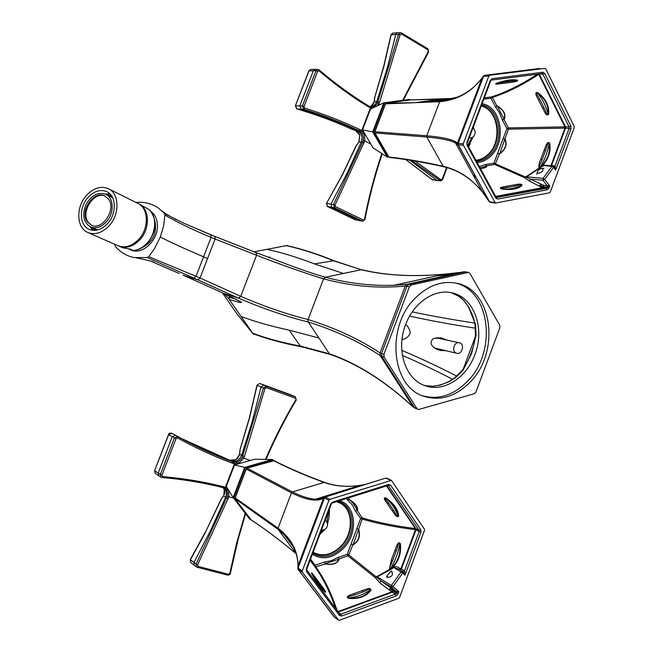 <?xml version="1.0" encoding="UTF-8"?>
<svg xmlns="http://www.w3.org/2000/svg" width="653" height="653" viewBox="0 0 653 653"><rect width="100%" height="100%" fill="white"/><g stroke="black" fill="none" stroke-linecap="round" stroke-linejoin="round"><path stroke-width="0.98" d="M439.412 349.167L437.102 349.273M447.264 340.18L440.946 337.805L433.306 338.597C426.76 344.645 436.53 349.967 440.979 350.53L446.04 350.734M438.302 337.568L440.579 338.744M287.018 245.667L286.3 245.642C301.408 249.013 316.95 253.993 332.924 260.58L361.264 269.73L325.292 277.256L323.57 278.855C351.273 286.3 378.503 288.683 405.276 286.014L406.941 286.202L408.835 284.382L465.409 271.877L444.399 274.178C412.786 277.019 385.074 275.533 361.264 269.73L333.912 260.702L314.436 263.885L343.429 273.46M254.009 251.813L286.3 245.642M301.368 346.743C283.949 343.511 267.999 339.217 253.519 333.879L252.695 333.234C267.118 338.572 283.002 342.841 300.347 346.049L329.365 353.779L308.257 321.953L308.061 319.529L323.57 278.864C303.082 272.505 280.741 264.628 256.564 255.233L240.737 296.34C264.645 306.6 287.083 314.33 308.061 319.529C335.389 328.084 359.379 339.217 380.038 352.938L405.276 286.014L406.884 284.308L394.004 285.263C371.402 286.03 348.498 283.361 325.3 277.256C309.963 272.734 292.307 266.522 272.309 258.629L256.311 252.703M361.958 269.73C385.499 275.484 412.974 276.97 444.399 274.178L394.004 285.263L407.382 284.226L411.276 284.969L468.617 272.391L469.891 273.338L499.708 325.202L499.831 327.806L475.98 391.947L474.217 393.751L418.981 409.382L417.838 409.341L412.867 406.631C384.797 380.854 356.962 363.239 329.365 353.779L330.255 354.481L301.547 346.776L300.347 346.049L289.132 330.149L318.893 337.985M455.541 274.056L436.865 275.835M416.957 408.607L384.086 357.118L383.907 354.375L409.374 286.798L411.276 284.969M415.863 297.507C428.344 285.492 441.648 280.692 455.761 283.084C492.55 288.675 500.794 351.943 470.07 382.168C455.729 396.616 440.302 401.309 423.781 396.257C391.106 386.707 385.564 325.871 415.863 297.507M455.484 283.035C490.583 290.854 497.235 351.959 467.466 381.303C453.582 395.326 438.563 400.134 422.409 395.726M405.578 324.729C413.52 302.829 434.269 288.724 451.541 292.764C473.858 296.789 485.301 328.32 474.902 354.563C466.666 377.728 443.73 392.551 425.274 385.735C405.546 379.654 395.579 349.918 405.578 324.729M476.094 335.201L475.498 334.907L474.96 324.043L475.547 324.378L476.094 335.201L471.597 353.575L463.091 370.08L455.721 377.532L449.321 381.613L440.367 385.05L432.988 386.323L425.487 385.645M452.643 379.295C434.62 369.998 417.871 362.04 402.395 355.436M456.692 376.112C436.857 365.917 418.557 357.346 401.783 350.4M455.721 377.532L454.831 377.695M463.091 370.08L462.283 370.21M471.597 353.575L470.968 353.42C473.768 345.959 475.278 339.789 475.498 334.907L475.506 334.76M475.547 324.378L468.715 307.522C472.078 313.407 474.16 318.917 474.96 324.043L474.927 323.806M469.229 307.808L464.038 300.592L458.537 296.005M459.149 296.397L451.06 292.666L458.871 296.291C461.777 297.866 465.058 301.613 468.715 307.522L468.56 307.261M130.502 249.609L131.539 250.213M129.49 249.25L130.943 249.977C142.174 255.494 158.516 240.165 157.414 224.926C157.104 219.024 155.006 214.584 151.129 211.613M215.172 239.055L256.49 255.201L256.164 252.646L210.813 234.819L211.082 237.406L203.589 256.809C184.823 248.842 170.409 242.239 160.328 236.99L154.418 248.785L148.68 256.67L147.227 257.56L197.981 279.933L200.038 277.99L215.123 239.039L214.894 236.468L182.791 222.755L164.442 213.441L164.94 214.992C176.245 221.791 191.623 229.26 211.082 237.406L215.172 239.055L214.927 236.476M148.68 256.67L200.087 278.007L197.981 279.925M160.328 236.99L163.601 226.011L164.94 214.992M383.907 354.375L380.038 352.938L380.217 355.599C359.566 341.805 335.577 330.589 308.257 321.953C287.81 317.097 264.604 309.179 238.639 298.201L223.734 293.393M413.292 407.105L380.217 355.599L381.719 356.318L381.532 353.583L406.941 286.202L409.374 286.798M200.087 278.007L240.671 296.307L238.565 298.168L240.737 296.34M252.695 333.234L229.301 299.458L229.089 297.254L235.798 299.131M229.301 299.458C237.659 302.135 241.732 303.049 241.504 302.217L223.808 293.434L240.981 301.8M229.538 296.095L229.089 297.254M463.646 271.787L406.884 284.308L463.712 271.779L466.193 271.877M151.667 261.551L163.601 266.693M147.227 257.56L134.224 257.551C126.706 256.115 120.364 252.336 115.189 246.222L114.757 244.279M164.442 213.441L158.736 208.283C152.059 203.597 144.476 201.646 135.979 202.438M235.521 308.445L231.089 302.045M475.417 328.198C450.831 324.402 428.899 320.37 409.611 316.109M402.028 339.34C405.742 339.176 408.484 337.054 410.255 332.973C409.668 329.202 408.133 326.386 405.644 324.541M474.804 323.088C451.59 319.546 430.751 315.807 412.272 311.873M253.976 334.042L253.356 334.181L237.055 313.954L222.355 292.764M257.56 251.136L287.402 245.43L287.638 245.806M253.356 334.181L228.615 298.478L223.897 293.475M229.089 297.262L228.615 298.478M154.908 221.065C157.218 232.86 153.104 241.651 142.558 247.446M138.346 203.63L138.518 203.703C149.929 208.258 150.517 229.325 139.326 240.345C132.747 246.736 126.053 248.703 119.254 246.246L118.519 245.912M128.91 249.046L133.457 250.589L129.914 248.997L122.805 247.805M139.26 204.071L149.439 209.784C157.553 220.053 156.785 231.342 147.145 243.651M91.673 225.342L88.114 222.134C80.343 211.85 94.334 190.709 105.337 196.202M87.273 221.751C79.429 211.368 93.714 190.088 104.692 195.884L108.537 199.132C116.561 209.319 102.374 230.844 91.396 225.228L87.273 221.751M86.376 203.834C91.747 195.084 98.121 191.868 105.508 194.186C114.169 197.59 114.495 213.776 105.949 222.314C100.913 227.277 95.811 228.828 90.661 226.958C83.217 222.306 81.788 214.6 86.376 203.834M97.738 229.929L93.363 228.166M95.273 228.828L95.485 229.807L93.869 229.268L92.702 228.689L92.514 227.783M112.634 197.696L109.247 196.031L110.039 195.525L111.973 196.471M106.733 194.79L107.231 194.472L110.039 195.525M106.039 194.447L109.247 196.031M95.485 229.807L96.407 230.215M108.814 188.937L137.44 203.165C148.86 207.719 149.439 228.811 138.232 239.847C131.653 246.246 124.952 248.222 118.152 245.765L117.777 245.601M108.578 226.338C101.827 232.982 95.003 235.064 88.106 232.582C76.115 228.15 75.65 206.315 87.061 194.782C93.942 187.901 100.937 185.827 108.063 188.562C119.646 193.149 120.07 214.878 108.578 226.338M107.059 224.11C101.239 229.84 95.346 231.627 89.396 229.481C79.095 225.652 78.695 206.862 88.522 196.928C94.44 191.019 100.464 189.239 106.578 191.574C116.577 195.516 116.952 214.233 107.059 224.11M111.467 196.21L111.875 196.316M89.951 226.624L92.808 230.354M109.916 193.868L105.223 194.063M325.063 520.539L325.757 520.865C328.124 523.045 328.124 525.747 325.749 528.979L321.292 530.546M472.968 127.931C475.678 130.502 475.825 133.465 473.409 136.812L470.813 137.938L469.336 137.563M348.171 498.027L349.608 499.545L349.045 499.276L347.739 500.084L352.31 504.924L355.501 511.119L360.668 518.466L362.113 517.878L362.203 519.078C377.858 523.698 395.612 527.232 415.463 529.681L415.977 529.926L401.473 568.894L400.085 569.906M349.608 499.545C355.836 503.887 358.424 507.577 357.387 510.622L362.113 517.878C377.777 522.514 395.53 526.081 415.39 528.579L415.896 528.669L415.977 529.926L420.932 532.293L420.777 529.754L419.046 530.285L415.896 528.669L386.845 485.84M391.335 560.078L392.673 560.601L396.273 550.936C397.212 548.789 398.869 540.627 399.856 543.916L400.395 543.827C401.391 553.222 398.787 561.147 392.575 567.604L389.319 569.498L391.335 560.078L394.934 550.414L396.273 550.936L392.673 560.601C391.971 562.853 387.866 570.134 390.682 568.526L390.927 569.261L389.539 570.151L389.319 569.498L376.34 576.95L348.759 554.928L347.225 554.307L338.123 557.417L339.127 559.278C337.381 563.67 332.801 565.237 325.39 563.98L315.774 566.82L314.77 566.543L310.093 560.274M394.934 550.414C395.971 548.365 397.922 539.933 400.395 543.827M386.094 498.076C381.654 496.533 386.625 502.288 387.466 503.863L388.739 503.234L393.514 510.222C394.722 511.805 397.351 518.058 397.979 515.992C397.938 509.911 393.89 503.977 385.825 498.198C382.756 496.721 387.768 501.635 388.739 503.234L393.514 510.222L392.241 510.842C393.539 512.393 396.461 518.164 398.559 516.319C398.477 510.05 394.322 503.969 386.094 498.076L385.825 498.198C391.351 502.696 395.4 508.63 397.979 515.992L398.559 516.319M399.856 543.916C400.877 554.005 397.824 562.209 390.682 568.526C395.294 560.772 398.354 552.569 399.856 543.916M356.979 510.507L355.501 511.119L357.077 510.336L355.901 507.659L352.816 502.908L349.584 499.659C355.665 503.887 358.162 507.446 357.077 510.336L357.387 510.622M349.216 499.455L347.739 500.084L346.637 498.508M389.539 570.151L375.508 577.832L376.732 577.146L380.895 580.86L379.858 582.892L375.508 577.832L347.878 555.834L338.785 558.984L338.123 557.417L331.373 560.666L324.427 562.086L325.072 563.67L324.427 562.086L315.13 565.261L310.534 559.099M322.158 504.157L321.243 504.255M302.723 555.695L302.388 554.25M335.52 608.302C329.863 591.798 322.941 577.881 314.77 566.543L315.13 565.261L315.774 566.82C324.239 578.574 331.332 593.087 337.054 610.351M317.113 582.5C320.068 586.802 322.574 589.773 324.631 591.414L325.145 591.814C326.329 592.018 321.635 587.676 320.435 586.01L315.26 579.113L315.717 577.929C314.607 576.575 310.11 570.036 312.061 574.305C317.407 583.586 321.913 589.594 325.561 592.328C326.108 591.406 322.084 586.549 320.884 584.827L320.435 586.01L311.677 573.62M320.248 498.908L323.235 498.41M323.333 498.394L324.108 498.247M402.387 571.31L398.959 569.228L393.971 567.579L402.656 573.056L402.713 571.514L401.081 571.873L391.498 585.333L391.482 587.161L380.895 580.86L393.073 589.52L392.641 590.989L390.135 588.786L393.277 590.908L392.233 592.23L395.294 594.14L396.216 593.153L392.641 590.989L391.841 591.838L392.233 592.23L338.311 612.016M325.072 563.67L338.719 559.254C337.111 563.531 332.695 565.041 325.48 563.784L325.39 563.98M353.893 593.618L354.408 595.038L362.986 591.936C365.019 591.332 371.418 587.529 370.333 590.051L370.953 590.263C366.178 596.564 358.709 599.266 348.563 598.377C344.335 596.205 352.122 594.516 353.893 593.618L362.472 590.524L362.986 591.936L354.408 595.038C352.53 595.846 345.217 596.989 348.498 597.952L348.563 598.377M362.472 590.524C364.529 590.034 370.896 586.623 370.953 590.263M370.333 590.051C365.713 596.213 358.44 598.842 348.498 597.952C355.999 597.258 363.28 594.622 370.333 590.051M302.29 570.918L328.883 500.345L329.879 499.349L391.376 480.347L424.426 529.15L424.499 530.416L399.628 597.324L398.714 598.303L339.478 620.277L338.564 620.17L302.404 572.248L302.29 570.918L298.062 568.045L324.492 497.978L325.48 496.99L385.76 478.094L390.698 480.306M333.83 616.603L298.094 569.302L297.85 567.857L324.263 497.823L328.883 500.345M324.574 497.308L315.505 499.21L323.488 498.304L325.235 496.925L324.263 497.823L297.85 567.857L298.176 569.375L297.939 566.045C298.119 551.271 291.491 538.66 278.064 528.212L235.072 497.79M325.202 496.933L385.76 478.094L325.235 496.925L329.879 499.349M334.458 617.183L298.176 569.375L302.404 572.248M297.85 561.776C296.756 551.761 292.25 542.798 284.341 534.88C293.45 543.884 297.988 554.266 297.939 566.045L323.488 498.304C316.762 501.888 306.086 500.067 291.458 492.844L246.23 469.058L235.202 497.953L235.317 499.112L250.85 519.551M365.305 484.461L359.844 485.424C346.751 487.293 334.769 486.265 323.904 482.338C305.628 475.686 288.822 468.454 273.501 460.618L246.842 468.193M293.319 546.879L284.341 534.88L278.17 529.444L278.064 528.212L291.458 492.844L292.381 491.929L324.459 482.33C335.111 486.199 346.898 487.228 359.844 485.424L315.505 499.21C309.285 498.892 301.58 496.46 292.381 491.929L247.103 468.209L246.083 468.919M361.55 485.628L357.436 486.167M325.153 592.01L324.361 590.377M298.005 568.012L298.054 565.735M296.046 553.287L278.17 529.444L235.145 498.745M296.201 553.768C280.57 540.676 265.502 529.338 251.013 519.755L251.47 520.066M352.644 544.651L351.085 544.022L347.225 554.307L347.878 555.834L348.759 554.928L352.979 544.504C358.464 541.419 360.309 536.488 358.521 529.722L356.824 528.726L358.383 529.338M353.044 544.88L351.085 544.022L360.668 518.466L362.203 519.078L353.044 544.88C358.652 541.631 360.57 536.513 358.799 529.542M324.631 591.414L324.631 591.414C321.684 589.21 317.497 583.496 312.069 574.273M325.561 592.328L325.145 591.814M337.985 611.583L391.841 591.838L379.858 582.892M393.726 566.918L392.575 567.604L392.812 568.257L394.241 566.698L396.853 566.714L404.55 570.746L404.982 575.187L402.787 571.579M390.135 588.786L389.327 589.643L390.412 587.651L390.135 588.786M420.932 532.293L404.982 575.187L402.656 573.056L393.073 586.516L398.836 591.708L396.151 591.357L396.216 593.153L398.012 593.92L396.175 595.887L341.65 616.024L339.519 615.485L306.494 571.53L306.265 568.869L330.687 504.067L332.663 502.067L388.559 484.477L390.625 485.163L420.777 529.754M398.012 593.92L398.836 591.708L396.363 592.753L393.277 590.908L393.073 589.52L396.151 591.357L391.482 587.161L393.073 586.516L377.189 576.844L377.018 576.215M402.868 571.653L404.55 570.746L419.128 531.55L419.046 530.285L388.209 485.416M399.538 569.579L400.689 568.437M497.496 106.161C503.79 109.916 506.059 114.259 504.312 119.197L503.953 119.491L508.352 127.906L564.918 126.87L538.758 74.377C522.604 84.988 507.161 92.669 492.419 97.428L496.9 105.998L497.496 106.161L495.545 106.986L499.586 112.92L502.353 119.981L506.875 128.625L508.352 127.906L508.409 129.163L565.522 128.119L551.459 165.838M540.749 159.316L542.072 159.814L545.533 150.517C546.447 148.427 548.03 140.509 549.124 143.407L549.712 143.178C551.026 151.488 548.544 159.054 542.268 165.878L538.937 168.115C538.668 165.087 539.272 162.148 540.749 159.316L544.21 150.019L545.533 150.517L542.072 159.814C541.402 161.96 537.452 168.898 540.3 167.078L540.619 167.592L539.215 168.596L538.937 168.115L525.592 177.077L493.937 163.136L485.62 164.548L486.73 166.033C486.518 167.421 484.412 168.245 480.412 168.507M544.21 150.019C545.231 148.002 547.018 140.085 549.712 143.178M537.811 92.62C533.281 91.583 537.811 98.154 538.496 100.064L539.778 99.354L543.941 107.614C545.01 109.459 547.165 116.724 548.055 113.981C548.822 105.835 545.296 98.823 537.476 92.938C534.456 91.51 538.962 97.436 539.778 99.354L543.941 107.614L542.651 108.316C543.827 110.088 546.177 117.14 548.659 114.193C549.402 105.835 545.786 98.644 537.811 92.62L537.476 92.938C542.357 98.774 545.884 105.786 548.055 113.981L548.659 114.193M549.124 143.407C550.495 152.32 547.557 160.214 540.3 167.078C544.643 159.985 547.581 152.092 549.124 143.407M538.431 74.083L539.313 74.271L565.474 126.788L565.522 128.119L570.975 128.861L570.885 126.184L569.106 126.951L564.918 126.87L564.959 128.037L551.018 165.487L555.123 165.968L555.63 170.107L553.826 166.646M503.855 119.238L502.353 119.981L503.994 118.952L497.423 106.39C503.585 110.014 505.773 114.202 503.994 118.952L504.312 119.197M497.047 106.219L495.545 106.986L490.934 98.179L491.538 96.905L492.419 97.428L490.934 98.179L483.808 99.15M478.037 90.873L476.731 92.04M459.361 140.379L458.61 140.077M458.961 141.448L458.202 141.162M476.257 177.608L473.058 174.906M479.359 166.58L485.62 164.548L486.338 165.895L494.648 164.442L524.816 177.82L526.498 176.767L526.277 176.302M537.452 74.205C521.445 84.637 506.14 92.204 491.538 96.905L484.281 97.893M509.634 82.523L501.667 83.56C500.051 83.666 492.721 85.078 496.957 83.045C506.777 79.895 513.707 78.997 517.764 80.352C517.388 81.87 511.568 82.164 509.634 82.523L510.091 81.29L496.957 83.045M552.789 165.976L543.753 165.552L551.973 166.409L553.581 167.397L553.711 166.442L552.789 165.976L551.973 166.409L543.035 178.367L542.978 180.269L530.75 179.061L529.681 181.199L524.816 177.82L526.024 177.143L543.541 185.272L543.018 186.987L540.349 185.379L543.696 186.766L542.725 187.925L546.259 188.35L547.108 187.517L543.018 186.987L542.276 187.705L542.725 187.925L495.749 196.692M480.126 167.976L486.314 166.05C486.175 167.372 484.191 168.172 480.371 168.433M506.214 186.358L506.777 187.615L514.58 186.187C516.45 185.925 522.22 183.542 521.469 185.191L522.114 185.297C518.351 189.011 511.56 190.252 501.733 189.027C497.406 187.395 504.638 186.815 506.214 186.358L514.025 184.938L514.58 186.187L506.777 187.615C505.079 188.023 498.582 187.868 501.463 188.823L503.112 189.003L501.733 189.027M514.025 184.938C515.935 184.758 521.592 182.987 522.114 185.297M521.469 185.191C518.237 188.513 512.319 189.811 503.724 189.076L503.112 189.003C509.389 189.492 515.511 188.219 521.469 185.191M501.667 83.56L502.124 82.319L510.091 81.29C511.993 80.988 517.992 81.437 517.111 80.49L517.764 80.352M496.949 83.078L510.417 80.001L517.111 80.49L511.642 79.911M463.271 143.799L488.795 76.091L489.709 75.258L544.912 68.361L545.81 68.94L574.183 126.339L574.232 127.678L550.316 192.006L549.467 192.839L495.374 203.067L463.344 145.203L463.271 143.799L458.21 143.431L483.579 76.181L484.485 75.356L539.598 68.5M489.66 202.014L457.973 144.688L457.916 143.472L483.261 76.262L488.795 76.091M484.028 75.552L482.02 78.034L457.492 143.056L458.21 143.431L458.284 144.827L455.492 142.893C450.407 140.273 440.848 138.33 426.817 137.057L374.985 132.951L388.715 156.851M539.321 68.516L484.477 75.356L483.269 76.254L457.916 143.464L458.006 144.721L489.521 201.801L458.284 144.827L463.344 145.203M484.134 75.479L489.709 75.258M444.113 166.801L443.795 166.793C458.635 170.221 471.531 178.644 482.485 192.072C471.425 178.416 458.333 169.829 443.191 166.311L426.817 137.057L426.736 135.759L374.904 131.735L385.539 103.851L439.64 101.713L440.432 100.954C457.696 99.452 471.556 91.812 482.02 78.034C471.409 92.22 457.28 100.113 439.64 101.713L426.736 135.759C443.24 137.244 453.492 139.669 457.492 143.056L455.492 142.893L482.485 192.064L489.228 201.679L490.232 202.316L489.521 201.801L494.664 202.552M482.926 77.16L481.759 78.719M457.157 97.166L440.489 100.946L415.226 102.66L386.143 103.19M487.636 198.373L481.514 190.309M453.582 98.407L410.68 99.917L386.356 103.125L385.303 103.958M450.888 99.166L435.086 100.007M389.67 157.479C406.95 159.365 424.997 162.475 443.795 166.793L443.191 166.311C424.36 161.993 406.28 158.891 388.959 157.014L389.849 157.471M499.202 153.79L497.651 153.226L493.937 163.136L494.648 164.442L495.464 163.674L499.553 153.586C505.324 149.513 507.103 144.77 504.891 139.358L503.169 138.509L504.728 139.048M499.651 153.871L497.651 153.226L506.875 128.625L508.409 129.163L499.651 153.871C505.544 149.643 507.389 144.721 505.185 139.105M495.594 196.414L542.276 187.705L529.681 181.199M540.349 185.379L539.607 186.097L540.725 183.991L540.349 185.379M542.561 166.352L543.753 165.552L543.451 165.07L540.619 167.592M543.451 165.07L550.838 165.772M570.975 128.861L555.63 170.107L553.581 167.397L544.651 179.363L549.72 185.991L547.1 185.64L547.108 187.517L548.936 188.121L547.23 189.778L497.668 199.092L495.766 198.079L467.042 145.333L466.895 142.517L490.33 80.335L492.15 78.678L542.872 72.238L544.708 73.389L570.885 126.184M548.936 188.121L549.72 185.991L547.255 187.133L543.696 186.766L543.541 185.272L547.1 185.64L542.978 180.269L544.651 179.363L543.035 178.367L526.498 176.767L539.215 168.596M554.03 166.793L555.123 165.968L569.147 128.282L569.106 126.951L542.904 74.197L539.125 73.993M327.798 513.282L327.022 522.237M322.337 530.66L320.566 532.464M324.035 530.236L319.799 534.521M328.565 511.234L329.006 517.486L327.528 523.951M471.809 137.783L467.736 145.203M473.449 126.658L473.711 128.519M473.033 137.138L468.291 146.231M158.973 475.972L161.879 477.506L160.964 477.196L160.312 474.56L174.4 438.016L177.543 436.522L175.771 435.396C194.235 445.656 212.813 454.268 231.521 461.23L181.575 438.571L229.489 460.161M235.798 459.704C234.362 460.773 232.264 460.928 229.513 460.169L235.725 459.745M154.598 470.707L168.654 434.653L171.747 433.257L175.437 435.208L171.747 433.257C169.813 432.906 168.743 433.347 168.539 434.572L168.547 434.547M239.994 449.917L249.617 417.634L257.094 385.294L261.029 387.049L263.894 385.115L259.747 383.482L288.716 394.061L259.747 383.474L256.956 385.213L249.47 417.561L240.051 449.468L239.724 454.202L235.97 459.745M293.213 395.857L263.894 385.115L266.204 386.209L263.388 388.07L242.116 457.573C240.1 460.855 237.439 462.422 234.133 462.267L234.427 463.752L225.383 487.424L224.248 488.15L223 487.644M288.716 394.061L295.336 396.844L296.25 400.044L295.336 396.844L266.204 386.209L266.334 387.653L264.955 388.543L261.029 387.049L252.287 421.365L241.651 455.28L244.385 456.504L243.553 458.382L239.553 462.553L234.427 463.752L232.737 463.352C213.898 456.357 195.492 447.893 177.518 437.943L176.024 438.677L161.936 475.229L162.613 476.625C183.754 478.437 204.144 481.824 223.783 486.795L225.383 487.424L228.599 491.219L228.901 496.745L227.326 496.304C227.97 492.713 227.015 490.036 224.452 488.273L224.208 488.134M177.518 437.943L177.543 436.522C195.476 446.464 213.841 454.929 232.648 461.916L231.521 461.23C236.027 462.251 239.406 460.267 241.651 455.28L239.545 454.268M232.737 463.352L232.648 461.916L234.133 462.267M158.867 475.915L158.173 473.18L172.221 436.767L175.502 435.249M162.05 477.498C183.052 479.302 203.312 482.673 222.836 487.595L223.783 486.795M223.742 487.905C226.411 490.207 227.032 493.341 225.611 497.292L223.718 496.092L224.33 489.546M190.717 562.429L190.382 559.727L204.454 534.293L221.089 499.553L223.644 495.847C224.869 493.26 225.105 491.227 224.363 489.766L223.065 487.669L224.461 489.856M197.304 567.269L227.628 575.13L228.534 574.289L198.055 566.396L197.157 567.253L196.471 566.918L196.12 564.11L197.581 564.894L228.901 496.745L233.701 498.182M198.055 566.396L197.581 564.894M228.281 498.696L225.611 497.292L210.723 530.163L193.965 562.486L196.12 564.11L227.326 496.304M161.879 477.506L162.613 476.625M190.57 562.306L194.194 565.269L193.965 562.486L190.276 559.548M221.302 498.974L223.701 495.766M245.601 513.829L238.231 539.019L230.419 573.122L229.84 573.269L236.623 543.059L245.21 513.323M228.534 574.289L229.84 573.269M264.955 388.543L244.385 456.504M292.993 395.751L288.789 394.094M295.833 399.775C284.463 418.9 274.333 438.783 265.461 459.41M161.936 475.229L154.688 470.846L155.39 473.425M234.509 464.952L226.273 486.518L233.203 497.529L244.704 467.385L234.509 464.952L254.401 459.296L272.268 459.483L244.704 467.385L245.308 467.728L272.881 459.81L272.268 459.483M250.654 519.323L249.593 519.086L233.203 497.529L233.79 497.896L245.308 467.728M272.881 459.81L273.427 460.561M250.189 519.47L233.79 497.896M542.186 168.417C543.908 170.335 542.676 171.984 538.48 173.363L537.386 172.237C537.99 170.139 539.533 168.858 542.006 168.409L542.186 168.417M391.898 571.767C393.13 575.146 391.808 576.999 387.931 577.325L387.107 575.677L390.38 571.604L391.898 571.767M456.218 353.11C451.452 351.534 454.064 341.699 459.026 342.703L460.006 342.964C464.822 344.596 462.038 354.522 457.051 353.346L456.218 353.11M369.998 106.602L371.059 106.219L369.973 106.594M295.368 105.868L309.024 70.859L310.852 69.512M392.853 33.148L390.951 34.911M370.716 106.774L370.716 106.774C373.532 106.431 375.557 104.676 376.765 101.517L387.156 68.361L395.8 34.47L391.163 34.772L383.874 66.402L374.732 97.46L374.479 101.484L371.059 106.219M392.624 33.164L397.391 32.748L395.8 34.47L400.134 34.699L401.432 33.989L401.358 32.911L400.256 32.658L398.559 34.34L377.458 103.141C376.006 105.566 374.055 106.814 371.622 106.872L370.12 106.643L370.447 107.802L361.705 130.673L360.489 131.628L359.207 130.82L360.252 129.751L361.705 130.673L364.594 135.13L364.766 140.885L363.174 140.558C363.843 136.836 362.946 133.865 360.489 131.628M368.953 106.17L370.12 106.643L368.872 106.08M437.665 180.685L431.943 179.444M409.709 160.165L436.988 180.375L432.27 179.714L405.725 159.561M401.35 32.911L397.514 32.732M354.954 219.645L359.917 220.755M362.595 221.147L359.591 220.641L331.822 207.368L331.022 203.94L346.996 173.461L361.264 142.109L359.019 141.962L359.738 135.195M327.235 206.397L355.11 219.718L362.766 221.171M362.733 221.163L364.97 219.359L362.219 221.024L334.393 207.711L333.577 204.381L362.635 142.232L361.264 142.109C362.864 137.032 361.729 133.253 357.86 130.78C339.952 122.356 321.056 115.181 301.172 109.255L296.846 108.937L295.548 105.786L302.396 105.99L303.661 109.263L301.172 109.255L299.817 105.876L313.367 70.736L315.391 69.3M304.029 106.545L302.396 105.99L315.987 70.736L317.627 71.275L304.029 106.545L304.616 108.12L303.661 109.263C322.786 115.197 341.307 122.389 359.207 130.82L355.583 130.567L359.942 135.318M403.268 100.268L428.572 52.085L428.295 51.497L402.664 100.35M427.748 48.763L428.295 51.497M304.616 108.12C323.774 114.079 342.319 121.287 360.252 129.751M317.627 71.275L318.999 70.802C335.103 84.596 351.738 96.701 368.904 107.108L372.594 108.08M350.979 128.845L351.175 128.935C334.107 121.18 315.995 114.512 296.846 108.937L295.385 105.81L308.861 70.899L315.987 70.736L317.709 69.34L319.056 69.814L318.999 70.802M440.653 180.946L411.627 160.467M363.305 219.979L335.479 206.642L334.393 207.711L327.422 206.503L326.704 203.312L335.062 205.034L364.766 140.885L370.839 144.068M335.479 206.642L335.062 205.034M364.162 142.787L362.635 142.232L363.174 140.558M440.457 180.93L436.988 180.375L439.73 180.612L440.889 179.706L415.055 161.03M356.318 145.464L359.019 141.962L356.277 145.766L342.376 174.971L326.516 203.344M364.521 219.179C368.814 196.839 374.577 174.955 381.825 153.52M446.595 167.511L442.187 179.208L440.889 179.706M400.134 34.699L379.719 102.023L377.418 105.827M351.175 128.935L355.477 130.527M358.889 141.872L359.754 135.253C359.321 133.196 357.909 131.637 355.526 130.559L351.085 128.919C334.026 121.164 315.93 114.495 296.789 108.929L296.707 108.896M379.719 102.023L374.218 101.795M388.796 156.981L388.013 157.104L373.402 131.971L372.708 131.93L383.809 102.839L370.496 109.059L362.537 129.89L373.108 147.929L387.311 157.038L372.708 131.93L362.537 129.89M373.402 131.971L384.511 102.856L383.809 102.839L409.202 99.485L410.19 99.974M384.511 102.856L409.921 99.501M388.013 157.104L387.311 157.038M374.569 97.64L374.242 101.664C373.483 104.243 372.39 105.762 370.961 106.235M266.906 249.348C281.704 252.507 297.548 257.347 314.436 263.885M467.94 272.407L465.409 271.877L468.617 272.391M425.723 385.703L423.862 385.205M440.367 385.05L439.616 385.074M463.369 368.79L475.376 336.581M423.846 385.197L425.642 385.678C429.078 386.731 433.837 386.503 439.91 384.992C446.121 383.172 451.182 380.675 455.076 377.499L462.43 370.031C465.287 366.545 468.136 361.011 470.968 353.42L470.952 353.469M469.295 308.551L468.65 307.441M468.593 307.359L467.981 306.298M207.589 258.49L203.589 256.809L196.039 276.235L193.941 278.154M256.564 255.233L256.237 252.67L215.025 236.525M182.791 222.755L210.739 234.794M384.086 357.118L381.719 356.318L414.557 407.684L417.838 409.341M238.565 298.168L198.03 279.949L183.811 275.493M223.808 293.434L183.085 275.174L223.857 293.45M153.863 262.498L179.11 273.427M163.683 266.726L179.208 273.476M241.088 316.476C255.143 321.709 271.158 326.263 289.132 330.149M149.284 209.678C157.422 216.665 156.091 234.174 146.566 243.651C142.525 247.756 138.109 250.042 133.326 250.499M399.856 569.767L400.966 568.632L415.463 529.681L415.39 528.579L386.462 485.963M392.241 510.842L387.466 503.863M312.346 554.299C322.664 560.413 333.095 558.372 343.633 548.177C358.464 533.207 356.244 505.381 339.576 500.737M312.763 553.189C322.655 558.944 332.638 556.96 342.703 547.222C357.379 532.456 354.555 504.891 337.732 501.316M315.717 577.929L320.884 584.827M313.048 552.438C322.566 557.548 332.075 555.491 341.56 546.267C355.852 531.901 353.069 505.071 336.67 501.651M313.114 552.267C322.517 557.091 331.855 554.977 341.119 545.941C353.697 533.15 353.363 509.781 340.344 503.243L336.524 501.7M396.175 595.887L395.294 594.14L340.784 614.212L339.021 612.963M338.409 620.015L334.197 617.044L338.564 620.17M388.249 485.399L390.625 485.163M332.385 502.998L388.111 485.44L388.559 484.477M339.723 613.942L339.519 615.485M339.878 614.106L340.784 614.212L341.65 616.024M324.459 482.33C306.224 475.702 289.459 468.487 274.17 460.675L273.232 460.602M330.687 504.067L331.242 504.14L332.663 502.067M331.226 504.181L306.853 568.877L306.265 568.869M306.828 568.943L306.494 571.53M392.812 568.257L390.927 569.261M542.651 108.316L538.496 100.064M477.131 162.483C482.151 162.164 486.714 160.026 490.803 156.059C506.965 141.546 501.357 106.333 482.085 103.737M476.502 161.324C481.416 161.079 485.873 159.022 489.881 155.145C505.365 141.244 500.076 107.541 481.645 104.896M476.029 160.45C480.665 160.124 484.877 158.132 488.664 154.475C503.455 141.179 498.802 109.035 481.31 105.794M475.906 160.222C480.404 159.83 484.493 157.855 488.175 154.304C502.72 141.211 498.37 109.614 481.212 106.047M547.23 189.778L546.259 188.35L496.296 197.565M541.998 73.626L491.415 80.082L541.998 73.626L542.872 72.238M542.055 73.618L542.904 74.197L544.708 73.389M467.426 144.639L496.051 197.247L495.766 198.079M496.117 197.369L497.668 199.092M446.448 100.138L415.226 102.66L441.289 99.174L410.884 99.917M410.557 99.933L386.331 103.133L385.327 103.892L374.691 131.767L374.985 132.951L374.675 131.824M389.612 157.479L388.764 156.924L374.74 132.804M490.468 202.308L495.309 203.059M490.746 80.735L492.15 78.678M467.336 142.885L490.705 80.85L490.33 80.335M467.042 145.333L466.895 142.517M240.059 449.435L239.553 454.235C238.704 457.084 237.447 458.904 235.79 459.704M176.024 438.677L168.539 434.572L154.581 470.74L155.153 473.254M250.14 460.512L242.116 457.573M266.334 387.653L295.483 398.281M374.496 98.146L383.678 66.459L390.959 34.854L392.575 33.172M310.493 69.536L308.836 70.957M370.194 106.668L371.067 106.839M368.692 106.015L368.904 107.108M355.485 219.841L327.357 206.479L326.541 203.303L342.205 174.98L356.065 145.839M440.595 180.946L442.587 179.567L442.187 179.208M380.201 104.521L377.458 103.141M401.432 33.989L428.009 49.873M440.979 350.53L439.763 350.237M333.822 260.669C317.733 254.041 302.11 249.038 286.936 245.642M272.301 258.629L256.237 252.67M268.236 257.127L270.154 257.29L267.746 256.947M152.173 261.739L154.639 262.718C154.018 261.82 147.986 260.212 136.534 257.902M161.797 210.756C163.683 212.56 168.498 215.531 176.245 219.661M415.439 408.419L413.006 406.827C385.107 381.27 357.518 363.827 330.255 354.481M147.056 243.74L141.211 248.246L137.995 249.666L133.49 250.589M119.254 246.246L123.18 247.969M104.692 195.884L105.157 196.104M90.661 226.958L93.673 228.305M93.869 229.268L96.105 230.264M109.875 195.435L111.965 196.455M88.106 232.582L118.152 245.765M106.578 191.574L107.206 191.884M325.578 520.768L325.088 520.482M470.462 137.914L469.238 137.84M329.536 508.654L328.932 518.27M470.274 143.595L468.593 146.786M302.617 555.989L302.257 554.585M336.499 501.7L339.731 502.916M339.813 614.024L306.91 570.191M274.146 460.667L246.932 468.168L246.075 468.944L235.056 497.823L235.251 499.055L251.185 519.935C265.624 529.469 280.635 540.757 296.217 553.809M391.367 480.347L386.682 478.176M312.052 574.248L311.505 573.228M402.713 571.514L398.959 569.228M478.118 90.661L476.821 91.804M496.092 83.404L510.417 80.001M476.331 177.747L473.156 175.069M553.711 166.442L552.781 165.976M259.747 383.474L256.956 385.229M197.157 567.253L194.292 565.359M161.936 477.514C183.003 479.31 203.328 482.689 222.902 487.628L224.248 488.15M190.537 562.282L190.26 559.58L206.544 529.869L220.951 499.439M197.19 567.261L227.636 575.13C229.497 574.999 230.411 574.346 230.411 573.187M295.434 396.885L293.115 395.8M296.25 400.044C284.937 419.087 274.856 438.881 266.016 459.418M155.226 473.311L158.728 475.808M537.386 172.237L536.652 174.384M542.006 168.409L544.039 168.27M387.107 575.677L386.6 577.407M390.38 571.604L391.816 570.902M459.026 342.703L435.943 337.756M456.537 353.224L434.98 348.114M432.866 179.999L405.635 159.544M427.919 48.804L401.399 32.936M427.968 48.828L428.621 52.011M319.056 69.814L315.17 69.3M319.113 69.855C335.152 83.6 351.722 95.665 368.831 106.055M447.085 167.65L442.603 179.518M364.978 219.335C369.263 197.035 375.026 175.192 382.258 153.798M310.575 69.528L315.024 69.308"/></g></svg>
